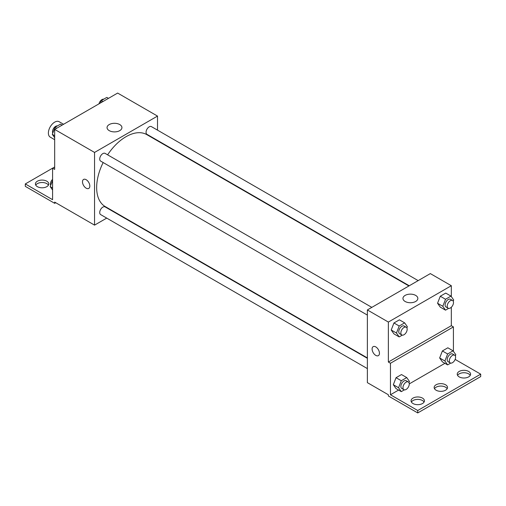 <?xml version="1.0" encoding="UTF-8"?>
<svg xmlns="http://www.w3.org/2000/svg" width="506" height="506" viewBox="0 0 506 506"><rect width="100%" height="100%" fill="white"/><g stroke="black" fill="none" stroke-linecap="round" stroke-linejoin="round"><path stroke-width="0.76" d="M63.585 124.274L59.132 121.706A8.906 5.142 120 0 0 52.27 124.09A8.906 5.142 120 0 0 48.386 133.046A8.906 5.142 120 0 0 50.227 137.126L54.68 139.694M54.68 166.974L52.58 168.188L52.58 199.687L25.3 183.937L52.58 168.188L54.68 169.396L54.68 129.416L117.639 93.066L157.511 116.083L157.511 130.137M83.566 179.44A5.193 2.998 -120 0 0 82.769 183.602A5.193 2.998 -120 0 0 86.159 188.175A5.193 2.998 60 0 1 82.769 183.602A5.193 2.998 60 0 1 83.566 179.44A5.193 2.998 60 0 1 88.759 182.438A5.193 2.998 60 0 1 88.759 188.434A5.193 2.998 60 0 1 86.159 188.175A5.193 2.998 -120 0 0 88.759 188.434M25.3 183.937L25.3 186.36L54.68 203.323L54.68 202.115L94.552 225.132L94.552 152.432L54.68 129.416M371.828 307.376L105.09 153.375A4.453 2.568 120 0 0 101.662 154.57A4.453 2.568 120 0 0 99.72 159.048A4.453 2.568 120 0 0 100.637 161.085L367.375 315.086M367.375 358.311L105.09 206.884A4.453 2.568 120 0 0 101.662 208.074A4.453 2.568 120 0 0 99.72 212.558A4.453 2.568 120 0 0 100.637 214.595L367.375 368.596M115.963 212.773L115.627 212.969M106.722 218.105L94.552 225.132M157.511 140.421L157.511 140.807M94.552 152.432L157.511 116.083M418.165 280.621L151.427 126.626A4.453 2.568 120 0 0 147.999 127.816A4.453 2.568 120 0 0 146.057 132.3A4.453 2.568 120 0 0 146.974 134.337L409.259 285.763M408.924 285.96L146.81 134.628A41.549 23.991 120 0 0 107.601 154.83M103.154 162.54A41.549 23.991 120 0 0 96.652 187.574A41.549 23.991 120 0 0 105.261 206.593L367.375 357.925M119.758 124.558A7.445 4.295 180 0 1 121.933 127.594A7.445 4.295 180 0 1 114.489 131.895A7.445 4.295 180 0 1 107.051 127.594A7.445 4.295 180 0 1 111.643 123.628A7.445 4.295 180 0 1 119.758 124.558M54.68 203.323L55.73 202.716M35.749 185.152A6.679 3.858 180 0 1 46.811 183.634A6.679 3.858 180 0 1 48.431 185.152M46.811 181.211A6.679 3.858 180 0 1 48.766 183.937A6.679 3.858 180 0 1 42.087 187.796A6.679 3.858 180 0 1 35.414 183.937A6.679 3.858 180 0 1 39.531 180.376A6.679 3.858 180 0 1 46.811 181.211M451.32 307.25L451.32 325.7L388.361 362.049L390.461 363.257L390.461 394.762L417.741 410.511L417.741 412.934L388.361 395.97L388.361 394.762L367.375 382.644L367.375 309.944L430.334 273.594L451.32 285.713L451.32 296.592M373.175 346.642A5.193 2.998 -120 0 0 372.378 350.803A5.193 2.998 -120 0 0 375.768 355.383A5.193 2.998 60 0 1 372.378 350.803A5.193 2.998 60 0 1 373.175 346.642A5.193 2.998 60 0 1 378.368 349.64A5.193 2.998 60 0 1 378.368 355.642A5.193 2.998 60 0 1 375.768 355.383A5.193 2.998 -120 0 0 378.368 355.636M388.361 362.049L388.361 322.063L367.375 309.944M437.557 303.258L440.283 307.136L437.557 303.258L440.283 296.231L437.557 303.258L442.801 306.282L445.527 299.261L450.979 296.111L453.705 299.988L453.231 301.215M445.735 293.082L440.283 296.231L445.735 293.082L450.979 296.111M391.22 330.007L393.946 333.884L391.22 330.007L393.946 322.98L391.22 330.007L396.464 333.037L399.19 326.009L404.642 322.866L407.368 326.743L406.894 327.97M399.398 319.836L393.946 322.98L399.398 319.836L404.642 322.866M388.361 322.063L451.32 285.713M415.66 295.396A7.445 4.295 180 0 1 417.842 298.432A7.445 4.295 180 0 1 410.398 302.733A7.445 4.295 180 0 1 402.953 298.432A7.445 4.295 180 0 1 407.545 294.467A7.445 4.295 180 0 1 415.66 295.396M451.32 325.7L453.42 326.908L453.42 351.309M455.141 359.405L480.7 374.162L480.7 376.584L417.741 412.934M480.7 374.162L417.741 410.511M434.49 388.703A6.679 3.858 180 0 1 445.546 387.191A6.679 3.858 180 0 1 447.165 388.703M457.569 375.376A6.679 3.858 180 0 1 463.913 372.732A6.679 3.858 180 0 1 470.251 375.376M411.403 402.03A6.679 3.858 180 0 1 417.741 399.386A6.679 3.858 180 0 1 424.079 402.03M453.42 326.908L390.461 363.257M393.32 384.724L396.046 388.602L393.32 384.724L396.046 377.697L393.32 384.724L398.564 387.754L401.29 380.727L406.742 377.584L409.468 381.461L408.993 382.688M401.498 374.554L396.046 377.697L401.498 374.554L406.742 377.584M439.657 357.976L442.383 361.853L439.657 357.976L442.383 350.949L439.657 357.976L444.9 360.999L447.627 353.979L453.079 350.829L455.805 354.706L455.33 355.933M447.835 347.799L442.383 350.949L447.835 347.799L453.079 350.829M444.919 363.321L409.259 383.902M398.583 390.069L390.461 394.762M445.546 384.762A6.679 3.858 180 0 1 447.506 387.488A6.679 3.858 180 0 1 440.827 391.347A6.679 3.858 180 0 1 434.148 387.488A6.679 3.858 180 0 1 438.272 383.927A6.679 3.858 180 0 1 445.546 384.762M459.189 376.888A6.679 3.858 180 0 1 457.234 374.162A6.679 3.858 180 0 1 463.913 370.31A6.679 3.858 180 0 1 470.586 374.162A6.679 3.858 180 0 1 466.469 377.723A6.679 3.858 180 0 1 459.189 376.888M413.022 403.548A6.679 3.858 180 0 1 411.062 400.822A6.679 3.858 180 0 1 417.741 396.963A6.679 3.858 180 0 1 424.42 400.822A6.679 3.858 180 0 1 420.296 404.383A6.679 3.858 180 0 1 413.022 403.548M402.276 335.136L399.19 336.914L396.464 333.037M406.242 327.243L404.142 326.035A4.453 2.568 120 0 0 400.714 327.224A4.453 2.568 120 0 0 398.772 331.708A4.453 2.568 120 0 0 399.689 333.745L401.789 334.959A4.453 2.568 120 0 0 406.242 332.385A4.453 2.568 120 0 0 406.242 327.243A4.453 2.568 120 0 0 402.814 328.438A4.453 2.568 120 0 0 400.866 332.916A4.453 2.568 120 0 0 401.789 334.959M399.19 336.914L393.946 333.884M399.19 326.009L393.946 322.98M448.613 308.382L445.527 310.165L442.801 306.282M452.579 300.494L450.479 299.28A4.453 2.568 120 0 0 447.051 300.475A4.453 2.568 120 0 0 445.109 304.954A4.453 2.568 120 0 0 446.026 306.99L448.126 308.205A4.453 2.568 120 0 0 452.579 305.63A4.453 2.568 120 0 0 452.579 300.494A4.453 2.568 120 0 0 449.151 301.684A4.453 2.568 120 0 0 447.209 306.168A4.453 2.568 120 0 0 448.126 308.205M445.527 310.165L440.283 307.136M445.527 299.261L440.283 296.231M404.376 389.854L401.29 391.631L398.564 387.754M408.342 381.96L406.242 380.752A4.453 2.568 120 0 0 402.814 381.941A4.453 2.568 120 0 0 400.866 386.426A4.453 2.568 120 0 0 401.789 388.463L403.889 389.677A4.453 2.568 120 0 0 408.342 387.103A4.453 2.568 120 0 0 408.342 381.96A4.453 2.568 120 0 0 404.908 383.156A4.453 2.568 120 0 0 402.966 387.634A4.453 2.568 120 0 0 403.889 389.677M401.29 391.631L396.046 388.602M401.29 380.727L396.046 377.697M450.713 363.099L447.627 364.883L444.9 360.999M454.679 355.212L452.579 353.998A4.453 2.568 120 0 0 449.151 355.193A4.453 2.568 120 0 0 447.209 359.671A4.453 2.568 120 0 0 448.126 361.708L450.226 362.922A4.453 2.568 120 0 0 454.679 360.354A4.453 2.568 120 0 0 454.679 355.212A4.453 2.568 120 0 0 451.251 356.401A4.453 2.568 120 0 0 449.303 360.886A4.453 2.568 120 0 0 450.226 362.922M447.627 364.883L442.383 361.853M447.627 353.979L442.383 350.949M54.68 137.727L52.295 134.33L55.021 127.303L60.473 124.153L62.13 125.115M54.68 135.709L52.295 134.33M56.678 128.258L55.021 127.303M57.387 125.937A4.453 2.568 120 0 0 54.155 127.626A4.453 2.568 120 0 0 52.497 131.788A4.453 2.568 120 0 0 52.769 133.103M100.397 103.022L101.358 100.549L106.81 97.405L108.467 98.36M103.015 101.51L101.358 100.549M103.724 99.182A4.453 2.568 120 0 0 98.986 103.831M52.58 190.022L50.195 186.625L52.58 180.471M52.58 188.004L50.195 186.625M52.58 179.364A4.453 2.568 120 0 0 50.398 184.083A4.453 2.568 120 0 0 50.67 185.398"/></g></svg>
